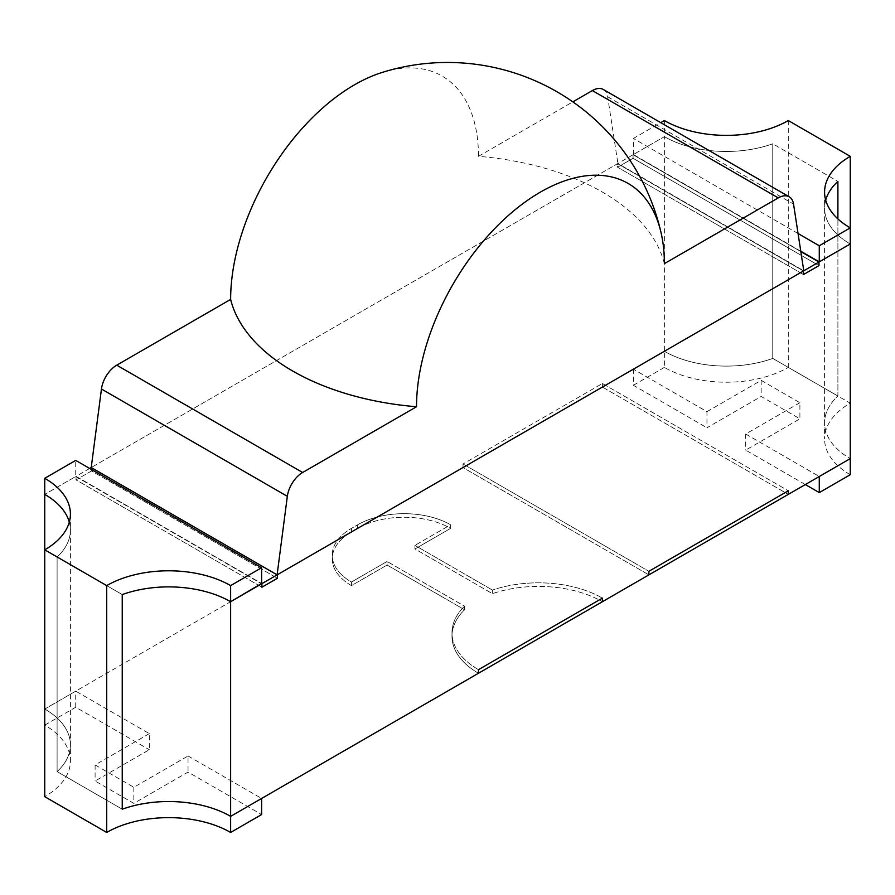 <?xml version="1.0" encoding="UTF-8"?>
<svg xmlns="http://www.w3.org/2000/svg" width="895" height="895" viewBox="0 0 895 895"><rect width="100%" height="100%" fill="white"/><g stroke="black" fill="none" stroke-linecap="round" stroke-linejoin="round"><path stroke-width="0.67" stroke-dasharray="4.47 3.36" d="M664.37 120.556L664.37 136.655A87.632 50.59 180 0 0 772.754 143.782L772.754 358.425A87.632 50.59 180 0 1 664.37 351.299A87.632 50.59 -0 0 0 772.754 358.425L772.754 143.782L837.899 181.394L772.754 143.782A87.632 50.59 180 0 1 664.37 136.655L633.089 154.712L800.824 251.551L633.078 154.723L633.089 158.292L818.959 265.602L633.078 158.292L633.078 154.723L91.223 467.559L617.897 163.483L803.777 270.805M824.586 192.101L824.586 208.199A87.632 50.59 180 0 0 850.25 243.977A87.632 50.59 180 0 1 824.586 208.199A87.632 50.59 180 0 1 825.705 200.156A87.632 50.59 180 0 0 824.586 208.199L824.586 422.843A87.632 50.59 180 0 1 837.899 396.037L837.899 218.906L837.899 396.037A87.632 50.59 -0 0 0 824.586 422.843A87.632 50.59 -0 0 0 850.25 458.62A87.632 50.59 180 0 1 824.586 422.843L824.586 438.942A87.632 50.59 180 0 1 850.25 403.164L788.294 367.397A87.632 50.59 -0 0 1 664.37 367.397L664.37 351.299L602.402 387.065L788.294 494.387L602.402 387.065L357.653 528.374A65.715 37.948 180 0 1 450.599 528.374L414.967 548.948L492.418 593.665A90.484 52.246 180 0 1 602.402 601.708A90.484 52.246 180 0 0 492.418 593.665L492.418 590.085A90.484 52.246 180 0 1 602.402 598.128A90.484 52.246 180 0 0 492.418 590.085L492.418 593.665L414.967 548.948L414.967 545.368L492.418 590.085L414.967 545.368L414.967 548.948L450.599 528.374L450.599 524.794L414.967 545.368L450.599 524.794L450.599 528.374A65.715 37.948 180 0 0 357.653 528.374L357.653 524.794A65.715 37.948 180 0 1 450.599 524.794A65.715 37.948 180 0 0 357.653 524.794L357.653 528.374L44.75 709.03A87.632 50.59 180 0 1 70.414 744.797A87.632 50.59 180 0 1 57.101 771.613L122.246 809.214L57.101 771.613L57.101 556.97L122.246 594.571L57.101 556.97L57.101 771.613A87.632 50.59 0 0 0 70.414 744.797A87.632 50.59 0 0 0 44.75 709.03L44.75 725.129A87.632 50.59 180 0 1 70.414 760.895A87.632 50.59 180 0 1 44.75 796.673M772.754 358.425L837.899 396.037L772.754 358.425M800.768 251.182L633.38 154.544L664.37 136.655L664.37 351.299L633.38 369.187L706.96 411.666L706.96 427.765L761.175 396.463L799.906 418.815L745.692 450.118L805.332 484.553M70.414 514.066L70.414 530.153A87.632 50.59 180 0 0 69.295 522.109A87.632 50.59 180 0 1 70.414 530.153A87.632 50.59 180 0 1 57.101 556.97A87.632 50.59 180 0 0 70.414 530.153L70.414 760.895M89.668 468.454L76.041 476.319L76.041 479.899L261.911 587.209L76.03 479.91L91.536 470.949L91.536 467.38L277.416 574.702L91.514 467.38L91.514 470.96L277.416 578.271L91.514 470.96L76.03 479.91L76.03 476.33L261.62 583.473L76.041 476.319L44.75 494.387L75.728 476.498L75.728 460.399M803.486 270.972L617.595 163.651L617.595 167.231L633.089 158.292L617.584 167.242L617.584 163.662L803.464 270.984M351.455 585.61A65.715 37.948 180 0 1 332.213 558.782A65.715 37.948 180 0 1 351.455 531.954L351.455 528.374L357.653 524.794L351.455 528.374L351.455 531.954A65.715 37.948 180 0 0 332.213 558.782A65.715 37.948 180 0 0 351.455 585.61L387.087 565.036L351.455 585.61L351.455 582.03A65.715 37.948 180 0 1 332.213 555.202A65.715 37.948 180 0 1 351.455 528.374A65.715 37.948 180 0 0 332.213 555.202L332.213 558.782L332.213 555.202A65.715 37.948 180 0 0 351.455 582.03L351.455 585.61M464.539 609.752L387.087 565.036L387.087 561.467L351.455 582.03L387.087 561.467L387.087 565.036L464.539 609.752A90.484 52.246 180 0 0 451.975 636.311A90.484 52.246 180 0 1 464.539 609.752L464.539 606.183L387.087 561.467L464.539 606.183L464.539 609.752M478.478 673.253A90.484 52.246 180 0 1 451.975 636.311A90.484 52.246 180 0 0 478.478 673.253M602.402 383.496L602.402 387.065L602.402 383.496L788.294 490.807L602.402 383.496L462.995 463.979L602.402 383.496M462.995 463.979L462.995 467.559L648.875 574.881L462.995 467.559L462.995 463.979L648.875 571.301L462.995 463.979M44.75 549.832L44.75 709.03L75.728 691.141L149.308 733.62L149.308 749.719L95.094 781.022L133.825 803.374L188.04 772.083L261.62 814.562M478.478 669.673A90.484 52.246 180 0 1 451.975 632.731A90.484 52.246 180 0 1 464.539 606.183A90.484 52.246 180 0 0 451.975 632.731L451.975 636.311L451.975 632.731A90.484 52.246 180 0 0 478.478 669.673M803.486 274.552L617.595 167.231L803.464 274.564M706.96 411.666L761.175 380.364L799.906 402.716L799.906 418.815M761.175 380.364L761.175 396.463M799.906 402.716L745.692 434.019L745.692 450.118M745.692 434.019L819.272 476.498M633.38 369.187L633.38 385.286L706.96 427.765M633.38 385.286L664.37 367.397M850.25 474.719A87.632 50.59 180 0 1 824.586 438.942M850.25 227.878L850.25 403.164M788.294 120.556L788.294 367.397M633.38 154.544L633.38 138.445L660.745 122.649M798.06 233.517L633.38 138.445M75.728 476.498L261.62 583.82M44.75 725.129L75.728 707.24L149.308 749.719M75.728 707.24L75.728 691.141M149.308 733.62L95.094 764.923L133.825 787.287L188.04 755.984L188.04 772.083M188.04 755.984L261.62 798.463M95.094 764.923L95.094 781.022M133.825 787.287L133.825 803.374M664.37 263.645A219.062 126.475 0 0 0 478.478 156.323L572.822 101.862M382.378 72.372A175.252 101.18 -60 0 1 478.478 156.323M603.319 89.489A21.905 12.653 -60 0 1 607.66 96.761L617.897 163.483M607.66 96.761L793.541 204.082"/><path stroke-width="1.34" d="M660.745 122.649L664.37 120.556A87.632 50.59 -0 0 0 788.294 120.556L850.25 156.334L850.25 243.977L803.464 270.984L803.464 274.564L818.959 265.614L818.959 262.034L800.824 251.573L818.97 262.034L818.97 265.614L803.486 274.552L803.486 270.972L277.405 574.702L277.416 578.271L277.405 574.702L261.922 583.641L261.922 587.221L277.416 578.271L261.922 587.221L261.62 583.462L230.63 601.708L261.62 583.82L261.62 567.721L230.63 585.61L230.63 601.708A87.632 50.59 180 0 0 122.246 594.571L122.246 809.214L122.246 594.571A87.632 50.59 180 0 1 230.63 601.708L230.63 816.352L478.478 673.253L478.478 669.673L478.478 673.253L850.25 458.62L850.25 474.719L819.272 492.597L805.332 484.553M122.246 809.214A87.632 50.59 180 0 1 230.63 816.352L230.63 832.451L261.62 814.562L261.62 798.463L230.63 816.352A87.632 50.59 0 0 0 122.246 809.214M825.705 200.156A87.632 50.59 180 0 1 837.899 181.394L837.899 218.906L837.899 181.394A87.632 50.59 180 0 0 825.705 200.156M261.62 567.721L75.728 460.399L44.75 478.288L44.75 494.387A87.632 50.59 180 0 1 69.295 522.109A87.632 50.59 180 0 0 44.75 494.387L44.75 549.832L106.706 585.61L106.706 832.451A87.632 50.59 -0 0 1 230.63 832.451M602.402 598.128L478.478 669.673L602.402 598.128L602.402 601.708L602.402 598.128M648.875 571.301L648.875 574.881L648.875 571.301L788.294 490.807L648.875 571.301M788.294 490.807L788.294 494.387L788.294 490.807M800.768 251.182L819.272 261.855L850.25 243.977L850.25 458.62L819.272 476.498L819.272 492.597M819.272 261.855L819.272 245.767L850.25 227.878A87.632 50.59 180 0 1 824.586 192.101A87.632 50.59 180 0 1 850.25 156.334M819.272 245.767L798.06 233.517M44.75 478.288A87.632 50.59 180 0 1 70.414 514.066A87.632 50.59 180 0 1 44.75 549.832L44.75 796.673L106.706 832.451M230.63 585.61A87.632 50.59 -0 0 0 106.706 585.61M91.223 467.559L101.459 389.012A21.905 12.653 -60 0 1 116.742 365.171L230.63 299.422A219.062 126.475 0 0 0 292.598 370.966A219.062 126.475 0 0 0 416.522 406.744A175.252 101.18 -60 0 1 526.439 201.095A175.252 101.18 -60 0 1 661.204 233.349A175.252 101.18 -60 0 1 664.37 263.645L778.258 197.896A21.905 12.653 -60 0 1 789.211 196.81A21.905 12.653 -60 0 1 793.541 204.082L803.777 270.805L277.103 574.87L91.223 467.559L89.668 468.454M230.63 299.422A175.252 101.18 -60 0 1 382.378 72.372A219.062 219.062 0 0 1 661.204 233.349M277.103 574.87L287.34 496.333A21.905 12.653 -60 0 1 302.633 472.493L416.522 406.744M572.822 101.862L592.367 90.574A21.905 12.653 -60 0 1 603.319 89.489L789.211 196.81M101.459 389.012L287.34 496.333M116.742 365.171L302.633 472.493M592.367 90.574L778.258 197.896"/></g></svg>
